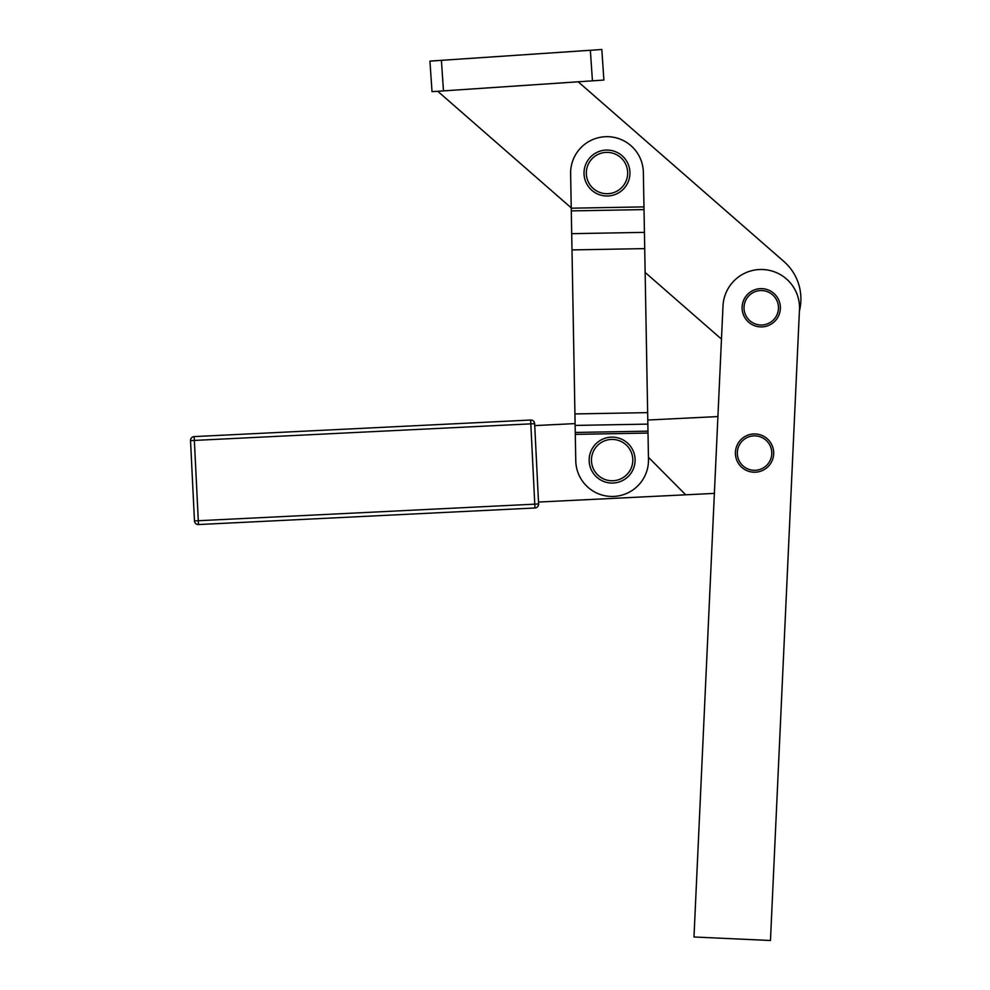 <?xml version="1.0" encoding="UTF-8"?>
<svg xmlns="http://www.w3.org/2000/svg" width="990" height="990" viewBox="0 0 990 990"><rect width="100%" height="100%" fill="white"/><g stroke="black" fill="none" stroke-linecap="round" stroke-linejoin="round"><path stroke-width="1.49" d="M190.526 440.624L194.349 440.426L194.164 436.602A3.824 3.824 0 0 0 190.526 440.624L194.473 520.913A3.824 3.824 0 0 0 198.495 524.552L198.297 520.728L194.473 520.913L198.297 520.728L198.495 524.552L534.959 507.981A3.824 3.824 0 0 0 538.597 503.96L534.773 504.157L534.959 507.981L534.773 504.157L538.597 503.96L534.637 423.671A3.824 3.824 0 0 0 530.628 420.032L530.813 423.856L534.637 423.671L530.813 423.856L534.773 504.157L198.297 520.728L194.349 440.426L530.813 423.856L530.628 420.032L194.164 436.602L194.349 440.426L190.526 440.624A3.824 3.824 0 0 1 194.164 436.602L530.628 420.032A3.824 3.824 0 0 1 534.637 423.671L538.597 503.96A3.824 3.824 0 0 1 534.959 507.981L198.495 524.552A3.824 3.824 0 0 1 194.473 520.913L190.526 440.624M534.773 504.157L530.813 423.856L194.349 440.426L198.297 520.728L534.773 504.157M538.498 502.054L685.699 494.802L648.45 457.318L648.487 459.447A36.37 36.37 0 0 1 612.773 496.46A36.37 36.37 0 0 1 575.772 460.746A36.37 36.37 0 0 0 612.773 496.46A36.37 36.37 0 0 0 648.487 459.447L648.45 457.318L685.699 494.802L538.498 502.054M575.103 423.596L534.736 425.589L575.103 423.596M714.372 493.391L685.699 494.802L714.372 493.391L693.978 936.986L722.997 306.009A38.276 38.276 0 0 1 762.993 269.528A38.276 38.276 0 0 1 799.475 309.536L790.862 496.906M619.171 189.746A20.666 20.666 0 0 1 586.439 175.23A20.666 20.666 0 0 1 615.359 154.143A20.666 20.666 0 0 1 619.171 189.746A20.666 20.666 0 0 0 615.359 154.143A20.666 20.666 0 0 0 586.439 175.23A20.666 20.666 0 0 0 619.171 189.746M620.52 191.59A22.968 22.968 0 0 0 616.3 152.039A22.968 22.968 0 0 0 584.15 175.478A22.968 22.968 0 0 0 620.52 191.59A22.968 22.968 0 0 1 584.15 175.478A22.968 22.968 0 0 1 616.3 152.039A22.968 22.968 0 0 1 620.52 191.59M621.51 478.517A20.666 20.666 0 0 1 591.488 459.014A20.666 20.666 0 0 1 623.391 442.765A20.666 20.666 0 0 1 621.51 478.517A20.666 20.666 0 0 0 623.391 442.765A20.666 20.666 0 0 0 591.488 459.014A20.666 20.666 0 0 0 621.51 478.517M622.562 480.558A22.968 22.968 0 0 0 624.64 440.835A22.968 22.968 0 0 0 589.186 458.902A22.968 22.968 0 0 0 622.562 480.558A22.968 22.968 0 0 1 589.186 458.902A22.968 22.968 0 0 1 624.64 440.835A22.968 22.968 0 0 1 622.562 480.558M778.462 307.766A17.226 17.226 0 0 1 760.456 324.98A17.226 17.226 0 0 1 744.084 306.219A17.226 17.226 0 0 1 762.015 290.565A17.226 17.226 0 0 1 778.462 307.766A17.226 17.226 0 0 0 752.623 292.854A17.226 17.226 0 0 0 752.623 322.69A17.226 17.226 0 0 0 778.462 307.766M743.119 313.941L742.983 313.521A19.144 19.144 0 0 1 742.178 309.598A19.144 19.144 0 0 0 742.228 310.043L742.178 309.598A19.144 19.144 0 0 1 742.215 305.601A19.144 19.144 0 0 0 742.178 306.046L742.215 305.601A19.144 19.144 0 0 1 742.946 302.123L742.946 302.123A19.144 19.144 0 0 0 742.215 305.601L742.178 306.046A19.144 19.144 0 0 0 742.178 309.598L742.228 310.043A19.144 19.144 0 0 0 742.983 313.521L743.119 313.941A19.144 19.144 0 0 0 744.579 317.196L744.579 317.196A19.144 19.144 0 0 0 744.802 317.58A19.144 19.144 0 0 1 744.579 317.196M746.893 320.451L747.19 320.785A19.144 19.144 0 0 0 749.851 323.161L750.21 323.421A19.144 19.144 0 0 0 753.291 325.19L753.291 325.19A19.144 19.144 0 0 0 753.699 325.364A19.144 19.144 0 0 1 750.21 323.421L749.851 323.161A19.144 19.144 0 0 1 747.19 320.785L746.893 320.451M761.062 326.91L761.508 326.91A19.144 19.144 0 0 0 765.047 326.527L765.48 326.44A19.144 19.144 0 0 0 768.859 325.326L769.267 325.141A19.144 19.144 0 0 0 772.349 323.359L772.349 323.359A19.144 19.144 0 0 1 769.267 325.141L768.859 325.326A19.144 19.144 0 0 0 769.267 325.141A19.144 19.144 0 0 1 765.48 326.44L765.047 326.527A19.144 19.144 0 0 1 761.508 326.91L761.062 326.91M775.343 320.711L775.64 320.376A19.144 19.144 0 0 0 777.719 317.493L777.719 317.493A19.144 19.144 0 0 1 775.64 320.376L775.343 320.711M780.293 305.947A19.144 19.144 0 0 1 780.256 309.944A19.144 19.144 0 0 0 780.293 309.499L780.293 309.499A19.144 19.144 0 0 0 780.293 305.947L780.293 305.947A19.144 19.144 0 0 0 780.244 305.502M772.621 292.384A19.144 19.144 0 0 0 742.846 313.075A19.144 19.144 0 0 0 772.151 323.495A19.144 19.144 0 0 0 772.621 292.384L772.621 292.384A19.144 19.144 0 0 1 775.269 294.76M769.18 290.355L768.772 290.181A19.144 19.144 0 0 0 765.381 289.08L764.948 288.993A19.144 19.144 0 0 0 761.409 288.635L761.409 288.635A19.144 19.144 0 0 1 764.948 288.993L765.381 289.08A19.144 19.144 0 0 0 764.948 288.993A19.144 19.144 0 0 1 768.772 290.181L769.18 290.355A19.144 19.144 0 0 0 768.772 290.181A19.144 19.144 0 0 1 772.262 292.124M750.655 469.866A17.226 17.226 0 0 1 737.971 448.433A17.226 17.226 0 0 1 759.949 436.726A17.226 17.226 0 0 1 771.136 457.739A17.226 17.226 0 0 1 750.655 469.866A17.226 17.226 0 0 0 771.037 448.074A17.226 17.226 0 0 0 741.968 441.317A17.226 17.226 0 0 0 750.655 469.866M756.632 434.065A19.144 19.144 0 0 0 753.081 434.004L752.635 434.041A19.144 19.144 0 0 0 749.145 434.721L749.145 434.721A19.144 19.144 0 0 1 752.635 434.041L753.081 434.004A19.144 19.144 0 0 0 752.635 434.041M742.141 438.508L741.807 438.805A19.144 19.144 0 0 0 739.382 441.404L739.382 441.404A19.144 19.144 0 0 1 741.807 438.805L742.141 438.508M737.29 444.819L737.105 445.228A19.144 19.144 0 0 0 735.941 448.581L735.941 448.581A19.144 19.144 0 0 1 737.105 445.228L737.29 444.819A19.144 19.144 0 0 0 737.105 445.228M735.731 456.539L735.731 456.539A19.144 19.144 0 0 1 735.409 452.999A19.144 19.144 0 0 0 754.207 472.218A19.144 19.144 0 0 0 773.685 453.705A19.144 19.144 0 0 0 755.432 433.966A19.144 19.144 0 0 0 735.409 452.999M738.763 463.902A19.144 19.144 0 0 1 737.03 460.796L737.03 460.796A19.144 19.144 0 0 0 738.763 463.902L739.01 464.261A19.144 19.144 0 0 0 741.349 466.946L741.349 466.946A19.144 19.144 0 0 1 739.01 464.261L738.763 463.902A19.144 19.144 0 0 0 739.01 464.261M744.529 469.384L744.901 469.619A19.144 19.144 0 0 0 748.131 471.116L748.551 471.265A19.144 19.144 0 0 0 752.016 472.057L752.462 472.106A19.144 19.144 0 0 0 756.026 472.168L756.026 472.168A19.144 19.144 0 0 1 752.462 472.106L752.016 472.057A19.144 19.144 0 0 1 748.551 471.265L748.131 471.116A19.144 19.144 0 0 1 744.901 469.619L744.529 469.384A19.144 19.144 0 0 1 741.683 467.255M763.661 469.916L764.045 469.706A19.144 19.144 0 0 0 766.953 467.664L767.299 467.367A19.144 19.144 0 0 0 769.713 464.768L769.713 464.768A19.144 19.144 0 0 1 767.299 467.367L766.953 467.664A19.144 19.144 0 0 1 764.045 469.706L763.661 469.916A19.144 19.144 0 0 0 764.045 469.706M771.816 461.352L771.816 461.352A19.144 19.144 0 0 1 769.985 464.409M773.153 457.59L773.252 457.145A19.144 19.144 0 0 0 773.685 453.618L773.697 453.173A19.144 19.144 0 0 0 773.376 449.633L773.289 449.188A19.144 19.144 0 0 0 772.25 445.785L772.25 445.785A19.144 19.144 0 0 1 773.289 449.188L773.376 449.633A19.144 19.144 0 0 1 773.697 453.173L773.685 453.618A19.144 19.144 0 0 1 773.252 457.145L773.153 457.59M770.344 442.27L770.084 441.911A19.144 19.144 0 0 0 767.745 439.226L767.745 439.226A19.144 19.144 0 0 1 770.084 441.911L770.344 442.27A19.144 19.144 0 0 0 770.084 441.911M760.976 435.055A19.144 19.144 0 0 1 764.193 436.553L764.193 436.553A19.144 19.144 0 0 0 760.976 435.055L760.976 435.055A19.144 19.144 0 0 0 760.543 434.907M575.289 434.375L575.128 425.415L575.264 432.457L647.98 431.157L647.856 424.116L575.128 425.415L571.997 249.913L574.93 413.931L647.646 412.632L574.93 413.931L575.128 425.415L647.856 424.116L644.713 248.614L571.997 249.913L571.7 233.677L571.997 249.913L644.713 248.614L644.428 232.365L571.7 233.677L571.242 208.197L571.292 210.895L644.02 209.595L643.97 206.885L571.242 208.197L570.624 173.683A36.37 36.37 0 0 1 606.338 136.682A36.37 36.37 0 0 1 643.351 172.384A36.37 36.37 0 0 0 606.338 136.682A36.37 36.37 0 0 0 570.624 173.683L571.242 208.197L643.97 206.885L643.351 172.384L644.428 232.365L648.487 459.447L647.98 431.157L575.264 432.457L575.289 434.375L648.017 433.063L575.289 434.375L575.772 460.746M643.97 206.885L643.351 172.384M570.624 173.683L571.242 207.888L570.624 173.683M571.7 233.677L644.428 232.365L644.02 209.595L571.292 210.895L571.7 233.677M799.4 311.108L799.475 309.536A38.276 38.276 0 0 0 762.993 269.528A38.276 38.276 0 0 0 722.997 306.009L693.978 936.986L770.455 940.5L799.4 311.108A49.76 49.76 0 0 0 783.882 261.471L578.172 81.786L783.882 261.471A49.76 49.76 0 0 1 799.4 311.108M762.114 288.647A19.144 19.144 0 0 1 777.348 318.099A19.144 19.144 0 0 1 744.232 316.565A19.144 19.144 0 0 1 762.114 288.647M755.432 433.966A19.144 19.144 0 0 1 770.666 463.407A19.144 19.144 0 0 1 737.55 461.885A19.144 19.144 0 0 1 755.432 433.966M770.455 940.5L693.978 936.986M752.462 472.106A19.144 19.144 0 0 0 753.675 472.205M647.782 420.02L717.911 416.567L647.782 420.02M645.146 272.436L718.406 336.439A49.76 49.76 0 0 0 721.475 338.914A49.76 49.76 0 0 1 718.406 336.439L645.146 272.436L718.406 336.439M437.741 91.278L571.242 207.888L437.741 91.278M578.172 81.786L783.882 261.471M432.011 91.662L443.471 90.882L441.404 60.328L429.945 61.108L432.011 91.662L429.945 61.108L601.821 49.5L603.888 80.054L601.821 49.5L590.362 50.28L592.428 80.834L603.888 80.054L592.428 80.834L590.362 50.28L441.404 60.328L443.471 90.882L592.428 80.834L432.011 91.662"/></g></svg>
